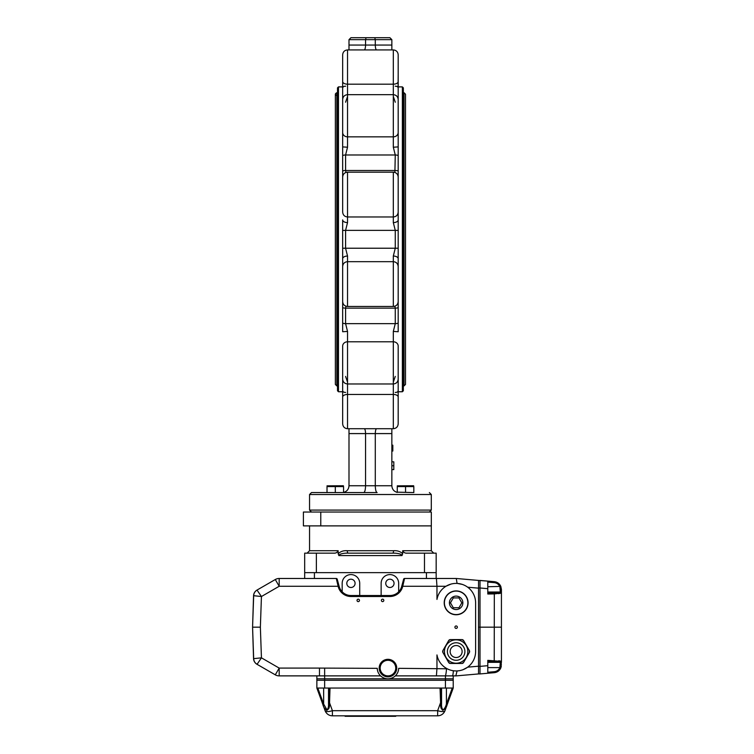 <?xml version="1.0" encoding="UTF-8"?>
<svg xmlns="http://www.w3.org/2000/svg" width="754" height="754" viewBox="0 0 754 754"><rect width="100%" height="100%" fill="white"/><g stroke="black" fill="none" stroke-linecap="round" stroke-linejoin="round"><path stroke-width="1.13" d="M343.579 492.419C346.944 491.457 348.753 489.233 348.998 485.746L348.998 433.588L391.854 433.588L391.854 428.715L347.537 428.715C344.578 428.432 342.957 426.802 342.665 423.842L342.665 412.381M391.854 433.588L391.854 485.746C392.099 489.233 393.899 491.457 397.273 492.419M398.187 298.094L398.187 307.689A4.873 2.187 180 0 1 395.266 308.132L395.266 323.654L393.315 331.421L393.315 383.974C396.274 383.682 397.895 382.061 398.187 379.102L398.187 346.095A4.873 4.298 180 0 0 393.315 341.788L347.537 341.788A4.873 4.298 180 0 0 342.665 346.095L342.665 351.421M342.665 346.095L342.665 379.102C342.957 382.061 344.578 383.682 347.537 383.974L347.537 331.421L345.586 323.654L345.586 308.132A4.873 2.187 180 0 1 342.665 307.689L342.665 331.732L347.537 331.421M398.187 212.081L398.187 230.413L395.266 230.356L395.266 248.283L393.315 256.04L393.315 261.666L347.537 261.666C344.578 261.949 342.957 263.58 342.665 266.53L342.665 301.6C342.957 304.559 344.578 306.181 347.537 306.463L347.537 256.04L345.586 248.283L345.586 230.356L342.665 230.413L342.665 258.735A4.873 2.696 0 0 1 347.537 256.04M342.665 266.558L342.665 258.735M342.665 127.219L342.665 212.081M342.665 177.039L342.665 212.091C342.957 215.06 344.578 216.69 347.537 216.973L347.537 172.166C344.578 172.459 342.957 174.08 342.665 177.039M398.187 127.219L398.187 155.522A4.873 2.677 180 0 0 395.266 154.985L345.586 154.985L347.537 147.218L342.665 146.907L342.665 99.537C342.957 96.578 344.578 94.957 347.537 94.665L347.537 84.184A4.873 2.582 180 0 1 342.665 81.611L342.665 98.68A4.873 2.158 180 0 1 342.919 97.992M342.665 74.674L342.665 88.133C342.825 86.804 343.815 86.163 345.634 86.201L344.946 86.248M394.889 172.43L395.266 154.985L393.315 147.218L393.315 49.924L347.537 49.924C344.578 50.207 342.957 51.837 342.665 54.788L342.665 81.611M338.48 86.889L338.48 391.75L337.5 390.779L337.5 87.86L338.48 86.889L342.665 86.889L342.665 83.1M398.187 66.258L398.187 54.788C397.895 51.837 396.274 50.207 393.315 49.924C396.274 50.207 397.895 51.837 398.187 54.788L398.187 81.611A4.873 2.582 180 0 1 393.315 84.184L347.537 84.184L347.537 49.924C344.578 50.207 342.957 51.837 342.665 54.788L342.665 66.258M345.634 392.438C343.767 392.466 342.778 391.816 342.665 390.506L342.665 395.539L342.665 391.75L338.48 391.75M398.187 346.095L398.187 351.421M393.315 306.463L393.315 261.666C396.274 261.949 397.895 263.58 398.187 266.53L398.187 301.6C397.895 304.559 396.274 306.181 393.315 306.463L347.537 306.463M398.187 266.558L398.187 248.226L342.665 248.226M393.315 172.166C396.274 172.459 397.895 174.08 398.187 177.039L398.187 212.091C397.895 215.06 396.274 216.69 393.315 216.973L347.537 216.973L347.537 222.6L345.586 230.356L395.266 230.356L393.315 222.6L393.315 172.166L347.537 172.166M347.537 147.218L347.537 94.665L393.315 94.665C396.274 94.957 397.895 96.578 398.187 99.537L398.187 132.544A4.873 4.298 180 0 1 393.315 136.851L347.537 136.851A4.873 4.298 180 0 1 342.665 132.544M393.315 147.218L398.187 146.907L398.187 132.544M398.187 74.674L398.074 87.558M397.933 97.992A4.873 2.158 180 0 1 398.187 98.68L398.187 81.611M398.187 86.889L398.187 83.1L398.187 86.889L402.372 86.889L402.372 391.75L398.187 391.75L398.187 403.965M402.372 86.889L403.343 87.86L403.343 390.779L402.372 391.75M348.998 433.588L348.998 428.715L347.537 428.715C344.578 428.432 342.957 426.802 342.665 423.842L342.665 379.959A4.873 2.158 0 0 0 342.919 380.647M364.248 428.715C365.04 429.007 365.473 430.638 365.558 433.588L365.558 485.746L391.854 485.746M376.604 428.715C375.812 429.007 375.379 430.638 375.294 433.588L375.294 485.746C375.407 489.874 376.01 492.145 377.123 492.56L311.496 492.56L377.123 492.56M398.187 87.144L398.187 88.133C398.074 86.823 397.085 86.173 395.219 86.201M398.187 155.522L398.187 180.545M398.187 230.413L398.187 248.226M398.187 307.689L398.187 331.732L393.315 331.421M398.187 397.028L398.187 423.842C397.895 426.802 396.274 428.432 393.315 428.715L391.854 428.715L393.315 428.715L393.315 394.446L347.537 394.446L347.537 383.974L393.315 383.974L393.315 394.446A4.873 2.582 -0 0 1 398.187 397.028L398.187 379.959A4.873 2.158 0 0 1 397.933 380.647M395.219 392.438C397.038 392.476 398.027 391.835 398.187 390.506L398.187 395.539M342.665 395.539L342.665 403.965M347.537 96.512L345.586 102.214M395.266 102.214L393.315 96.512M398.187 170.951A4.873 2.187 180 0 0 395.266 170.508L345.586 170.508L345.963 172.43M345.963 306.209L345.586 308.132L395.266 308.132L394.889 306.209M345.586 376.425L347.537 382.127M393.315 382.127L395.266 376.425M342.665 298.094L342.665 307.689M347.537 222.6A4.873 2.696 180 0 1 342.665 219.904L342.665 230.413M374.776 37.7L375.294 39.651L391.854 39.651L389.903 37.7L350.949 37.7L389.903 37.7L391.854 39.651L391.854 45.051L375.294 45.051C375.379 48.002 375.812 49.632 376.604 49.924M391.854 49.924L391.854 45.051M366.076 37.7L365.558 39.651L348.998 39.651L350.949 37.7L348.998 39.651L348.998 49.924M348.998 45.051L365.558 45.051L365.558 39.651L375.294 39.651L375.294 45.051L365.558 45.051C365.473 48.002 365.04 49.632 364.248 49.924M429.356 492.56L431.297 494.511L431.297 510.09L429.356 512.041M391.854 469.601L393.805 469.601L393.805 461.834L391.854 461.834M393.805 465.746L391.854 465.746M363.73 492.56C364.832 492.145 365.445 489.874 365.558 485.746L348.998 485.746M398.187 219.904A4.873 2.696 180 0 1 393.315 222.6M393.315 256.04A4.873 2.696 0 0 1 398.187 258.735M391.854 451.033L392.825 451.033L392.825 445.19L391.854 445.19M404.031 92.733L405.492 94.193L405.492 384.446L404.031 385.907L404.031 92.733L403.343 92.733M336.821 95.654C334.936 94.684 334.936 93.703 336.821 92.733L337.5 92.733M431.326 525.877L320.77 525.877L320.77 512.041L431.326 512.041L431.326 525.877M320.77 525.877L303.4 525.877L303.4 512.041L320.77 512.041M380.167 668.091A7.794 7.794 0 0 0 391.854 674.839A7.794 7.794 0 0 0 391.854 661.343A7.794 7.794 0 0 0 380.167 668.091M397.377 673.19L396.265 674.858M380.6 675.876L319.489 675.876L319.489 668.091L377.245 668.336A10.716 10.716 0 0 0 387.961 678.798A10.716 10.716 0 0 0 398.668 668.336L446.509 668.779A10.113 10.019 90 0 0 447.131 668.798L449.28 669.759M404.559 578.478L436.415 578.478L436.962 586.273L402.74 586.273L402.608 586.753A13.148 13.148 0 0 1 389.903 596.499L350.949 596.499A13.148 13.148 0 0 1 338.244 586.753L336.284 578.478A0.971 0.971 0 0 1 337.226 579.204L339.187 586.499A12.177 12.177 0 0 0 350.949 595.519L389.903 595.519A12.177 12.177 0 0 0 401.665 586.499L403.626 579.204A0.971 0.971 0 0 1 404.559 578.478L402.74 586.273L401.797 586.018M257.557 590.882L261.44 596.518L253.674 595.707A6.814 6.814 0 0 1 257.076 590.033L275.285 579.524L279.187 586.273L338.112 586.273L339.055 586.018L337.226 579.204A0.971 0.971 0 0 0 336.284 578.478A0.971 0.971 0 0 1 337.226 579.204M436.415 578.478L456.283 578.478L457.065 583.37L462.692 584.482M462.711 669.863L467.782 667.149L478.536 666.206L478.536 673.935L456.283 675.876L436.415 675.876L436.962 668.336A1.084 1.084 0 0 0 436.962 668.317L436.962 654.934A19.481 19.481 0 0 0 475.614 651.531L475.614 602.832A19.481 19.481 0 0 0 436.962 599.421L436.962 586.273L445.878 586.273L451.241 583.973M455.821 675.876L457.065 670.985L453.343 670.806A7.794 1.084 -90 0 1 452.334 675.876L453.22 675.876L453.22 678.798L316.859 678.798L316.859 675.876L319.489 675.876L279.187 675.876A7.794 7.794 0 0 1 275.285 674.839L279.187 668.091L319.489 668.091M442.325 578.478L456.274 578.478L478.536 580.429L478.536 588.158L467.782 587.215M253.674 658.657L252.571 627.177L260.366 627.177L261.44 657.837L257.076 664.321A6.814 6.814 0 0 1 253.674 658.657L261.44 657.837L279.187 668.091L279.187 675.876A7.794 7.794 0 0 1 275.285 674.839L257.076 664.321L275.285 674.839L257.076 664.321L257.557 663.473M256.954 664.255L275.285 674.839A7.794 7.794 0 0 0 279.187 675.876A7.794 7.794 0 0 1 275.285 674.839L256.954 664.255A6.814 6.814 0 0 1 253.551 658.562L252.571 627.177L253.674 595.707L254.645 595.735M304.682 578.478L304.682 572.635L314.418 572.635L314.418 578.478L279.187 578.478A7.794 7.794 0 0 0 275.285 579.524A7.794 7.794 0 0 1 279.187 578.478L336.284 578.478M453.22 678.798L453.22 688.053L447.235 704.396C445.501 711.559 440.129 711.456 440.656 704.396L440.053 688.053L453.22 688.053L453.22 680.259L445.425 680.259L453.22 680.259L453.22 678.798L445.425 678.798L445.425 675.876A7.794 1.084 -86.4 0 0 446.509 668.779M311.986 675.876L279.178 675.876M350.949 595.519A12.177 12.177 0 0 1 342.175 591.796L342.175 583.351A8.765 8.765 0 0 1 350.949 574.586A8.765 8.765 0 0 1 359.715 583.351L359.715 595.519L350.949 595.519L350.949 596.499M346.802 583.351A4.138 4.138 0 0 0 353.013 586.932A4.138 4.138 0 0 0 353.013 579.76A4.138 4.138 0 0 0 346.802 583.351M398.668 591.796L398.668 583.351A8.765 8.765 0 0 0 389.903 574.586A8.765 8.765 0 0 0 381.138 583.351L381.138 595.519M385.765 583.351A4.138 4.138 0 0 0 391.976 586.932A4.138 4.138 0 0 0 391.976 579.76A4.138 4.138 0 0 0 385.765 583.351M338.244 586.753L339.187 586.499A12.177 12.177 0 0 0 342.175 591.796M426.434 578.478L426.434 572.635L436.17 572.635L436.17 578.478L440.242 578.478L436.17 578.478M426.434 572.635L314.418 572.635M480.006 588.016L480.006 580.429L494.313 581.683L487.791 581.108L487.791 588.667L480.006 587.988L480.006 666.338L478.536 666.338L478.536 588.016L480.006 588.016L480.006 666.376L487.791 665.688L487.791 660.353L501.24 661.371A0.971 0.933 128.1 0 1 500.288 662.323L487.791 661.286M381.383 600.391A1.216 1.216 0 0 0 383.211 601.447A1.216 1.216 0 0 0 383.211 599.336A1.216 1.216 0 0 0 381.383 600.391M357.028 600.391A1.216 1.216 0 0 0 358.857 601.447A1.216 1.216 0 0 0 358.857 599.336A1.216 1.216 0 0 0 357.028 600.391M454.916 627.177A1.216 1.216 0 0 0 456.745 628.233A1.216 1.216 0 0 0 456.745 626.122A1.216 1.216 0 0 0 454.916 627.177M379.196 668.091A8.765 8.765 0 0 0 392.344 675.678A8.765 8.765 0 0 0 392.344 660.495A8.765 8.765 0 0 0 379.196 668.091M436.415 675.876L395.313 675.876M253.551 595.801L252.571 627.177L253.551 595.801A6.814 6.814 0 0 1 256.954 590.109L275.285 579.524A7.794 7.794 0 0 1 279.178 578.478L279.187 586.273L261.44 596.518L260.366 627.177M256.954 590.109L275.285 579.524M395.746 715.81L395.746 716.3L345.106 716.3L345.106 715.81M317.811 688.053L323.654 704.038L326.963 709.863C328.15 708.703 328.669 706.762 328.527 704.038L328.574 702.474L329.545 702.803L329.413 704.396C329.922 711.559 324.522 711.456 322.835 704.396L316.859 688.053L316.859 680.259L324.644 680.259L316.859 680.259L316.859 678.798L445.425 678.798L445.425 680.259L324.644 680.259L324.644 688.053L316.859 688.053M328.527 688.053L328.527 704.038L329.413 704.396M323.654 688.053L323.654 704.038L322.835 704.396M323.051 702.474L322.222 702.803L325.097 710.683A7.794 7.794 0 0 0 332.41 715.81L332.41 710.683A7.794 2.526 160 0 1 325.097 710.683M326.284 710.051L327.048 710.306M442.334 710.051L443.022 710.306M445.831 707.431L446.198 706.724M440.053 688.053L330.016 688.053L329.545 702.803L332.41 710.683L437.659 710.683L437.659 715.81A7.794 7.794 0 0 0 444.983 710.683A7.794 2.526 -160 0 1 437.659 710.683L440.524 702.803L441.495 702.474L441.552 704.038C441.401 706.715 441.91 708.656 443.079 709.863C444.615 708.703 445.727 706.762 446.415 704.038L452.268 688.053L447.018 702.474L447.848 702.803L444.983 710.683A7.794 7.794 0 0 1 437.659 715.81L332.41 715.81M440.656 704.396L441.552 704.038L441.552 688.053M447.235 704.396L446.415 704.038L446.415 688.053M330.016 688.053L324.644 688.053M444.983 710.683L447.848 702.803M445.425 688.053L445.425 680.259L324.644 680.259L324.644 668.336M494.228 582.654L494.313 581.683C497.338 582.05 499.497 583.615 500.797 586.367L501.24 592.983A0.971 0.933 -128.1 0 0 500.288 592.031L499.902 586.753A6.814 6.814 180 0 0 494.228 582.654L487.791 582.088M501.061 593.087L494.313 593.907L494.228 592.974L500.288 592.031L487.791 592.031M501.24 592.983L501.429 592.521A0.971 0.886 180 0 0 500.458 591.636M500.402 661.041L501.429 661.833L501.429 589.439L500.458 589.025M501.429 589.439L500.797 586.367L487.791 586.753M498.507 593.652L500.317 593.332M500.458 662.719A0.971 0.886 180 0 0 501.429 661.833L500.797 667.987C499.497 670.74 497.338 672.304 494.313 672.681L487.791 673.247L494.313 672.681C497.338 672.304 499.497 670.74 500.797 667.987L499.902 667.601L500.288 662.323L487.791 662.323M501.429 664.915L500.458 665.33M499.582 660.862L498.799 660.749M500.797 667.987L501.306 666.31M501.429 627.177L478.536 627.177M487.791 588.667L487.791 594.011L494.313 593.907L494.228 661.39M480.006 666.338L480.006 673.935L487.791 673.247L487.791 665.688M487.791 581.108L478.536 580.429M480.006 673.935L478.536 673.935L480.006 673.935M462.871 663.2A1.951 1.951 0 0 0 463.587 662.483L469.356 652.502A1.951 1.951 0 0 0 469.356 650.551L463.587 640.57A1.951 1.951 0 0 0 462.909 639.873M462.881 639.863A1.951 1.951 0 0 0 461.9 639.599L450.374 639.599A1.951 1.951 0 0 0 449.431 639.844M449.403 639.854A1.951 1.951 0 0 0 448.687 640.57L442.918 650.551A1.951 1.951 0 0 0 442.918 652.502L448.687 662.483A1.951 1.951 0 0 0 450.374 663.463L461.9 663.463A1.951 1.951 0 0 0 462.843 663.218M456.142 660.297A8.765 8.765 0 0 0 463.729 647.149A8.765 8.765 0 0 0 448.545 647.149A8.765 8.765 0 0 0 456.142 660.297M461.9 663.463L463.587 662.483L469.356 652.502L469.356 650.551L463.587 640.57L461.9 639.599L450.374 639.599L448.687 640.57L442.918 650.551L442.918 652.502L448.687 662.483L450.374 663.463L461.9 663.463M450.147 651.531A5.994 5.994 0 0 0 459.129 656.715A5.994 5.994 0 0 0 459.129 646.338A5.994 5.994 0 0 0 450.147 651.531M467.829 651.531A11.687 11.687 0 0 1 450.298 661.654A11.687 11.687 0 0 1 450.298 641.409A11.687 11.687 0 0 1 467.829 651.531A11.687 11.687 0 0 1 450.298 661.654A11.687 11.687 0 0 1 450.298 641.409A11.687 11.687 0 0 1 467.829 651.531M450.458 602.832L453.295 607.743L458.979 607.743L461.816 602.832L458.979 597.913L453.295 597.913L450.458 602.832M449.422 602.832A6.72 6.72 0 0 0 456.142 609.552A6.72 6.72 0 0 0 462.862 602.832A6.72 6.72 0 0 0 456.142 596.103A6.72 6.72 0 0 0 449.422 602.832M468.074 602.832A11.932 11.932 0 0 1 456.142 614.764A11.932 11.932 0 0 1 444.21 602.832A11.932 11.932 0 0 1 456.142 590.9A11.932 11.932 0 0 1 468.074 602.832A11.932 11.932 0 0 1 456.142 614.764A11.932 11.932 0 0 1 444.21 602.832A11.932 11.932 0 0 1 456.142 590.9A11.932 11.932 0 0 1 468.074 602.832M392.627 553.153L348.216 553.153C345.379 553.031 339.366 553.521 338.866 555.585L338.16 553.728C340.572 551.419 343.617 550.42 347.292 550.722L393.56 550.722C397.235 550.42 400.28 551.419 402.693 553.728L401.986 555.585C401.486 553.521 395.473 553.031 392.627 553.153A2.432 0.924 -90 0 0 393.56 550.722M348.216 553.153A2.432 0.924 -90 0 1 347.292 550.722M304.682 572.635L304.682 553.153L316.369 553.153L316.369 572.635L424.483 572.635L424.483 553.153L407.075 553.153C404.973 553.285 403.503 552.475 402.693 550.722L431.297 550.722L433.738 553.153M424.483 553.153L436.17 553.153L436.17 572.635M316.369 553.153L333.777 553.153C335.888 553.285 337.349 552.475 338.16 550.722L338.16 553.728M402.693 553.728L402.693 550.722M327.019 492.174L327.019 486.575L343.579 486.575L343.579 492.56M335.304 486.575L335.304 492.174M327.019 485.84L343.409 485.746M397.273 492.174L413.833 492.56L397.273 492.174L397.273 486.575L405.548 486.575L405.548 492.174M413.833 492.56L413.833 486.575L405.548 486.575M397.273 485.84L413.663 485.746M342.665 170.951A4.873 2.187 180 0 1 345.586 170.508L345.586 154.985A4.873 2.677 180 0 0 342.665 155.522M398.187 323.117A4.873 2.677 180 0 1 395.266 323.654L345.586 323.654A4.873 2.677 180 0 1 342.665 323.117M342.665 397.028A4.873 2.582 0 0 1 347.537 394.446L347.537 428.715M431.297 494.511L309.555 494.511L309.555 510.09L311.496 512.041M431.297 510.09L309.555 510.09M336.821 92.733L336.821 385.907L337.5 385.907M389.903 596.499L389.903 595.519M402.608 586.753L401.665 586.499M328.574 702.474L329.036 688.053M441.033 688.053L441.495 702.474M487.791 593.068L494.228 592.974M494.313 672.681L494.228 671.71A6.814 6.814 -0 0 0 499.902 667.601L487.791 667.601M487.791 672.266L494.228 671.71M464.907 651.531A8.765 8.765 0 0 0 451.759 643.935A8.765 8.765 0 0 0 451.759 659.119A8.765 8.765 0 0 0 464.907 651.531M467.876 602.832A11.734 11.734 0 0 0 450.27 592.663A11.734 11.734 0 0 0 450.27 612.993A11.734 11.734 0 0 0 467.876 602.832M401.986 555.585L338.866 555.585M309.555 525.877L309.555 550.722L338.16 550.722M309.555 494.511L311.496 492.56M396.632 86.418L395.756 86.229M393.315 428.715C396.274 428.432 397.895 426.802 398.187 423.842M342.665 390.506L342.778 391.081M344.21 392.221L345.096 392.41M403.343 385.907L404.031 385.907M336.821 385.907L335.36 384.446L335.36 94.193M335.36 102.959L335.36 375.68M405.492 375.68L405.492 102.959M431.297 525.877L431.297 550.722M309.555 550.722L307.114 553.153"/></g></svg>
